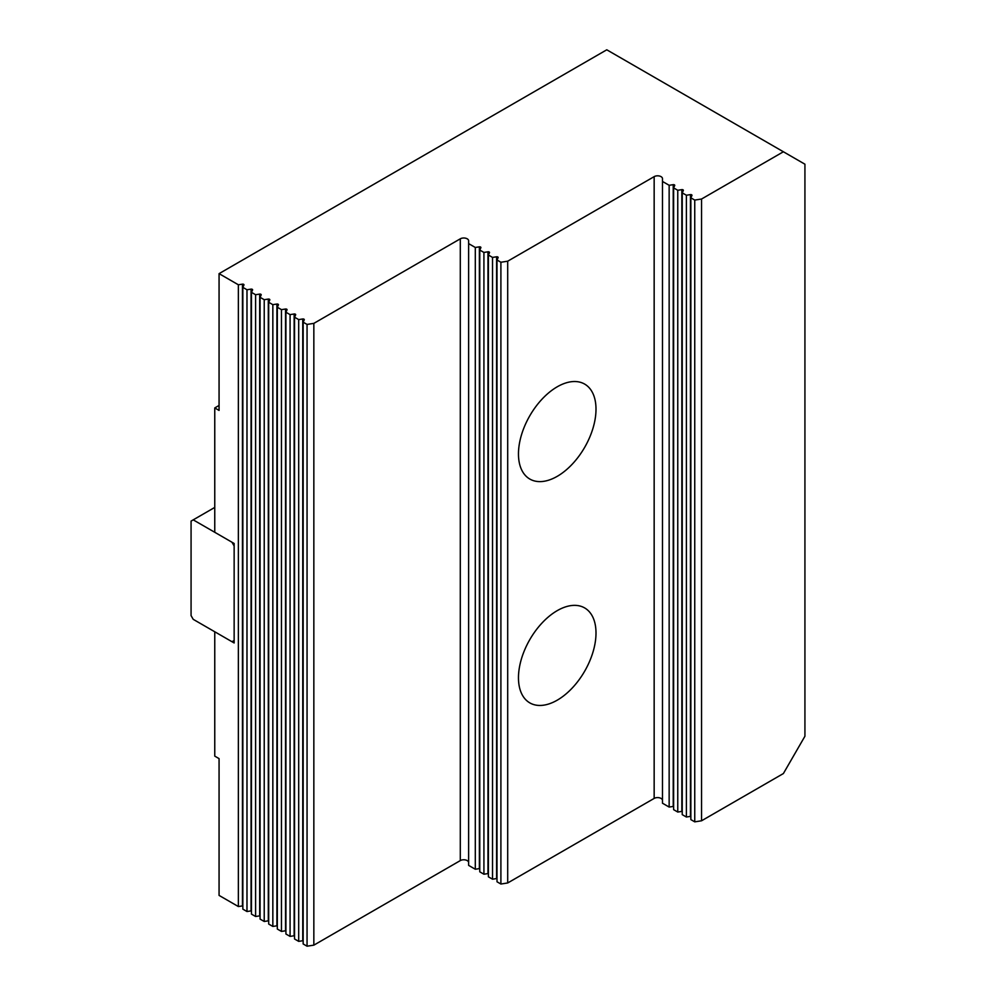 <?xml version="1.0" encoding="UTF-8"?>
<svg xmlns="http://www.w3.org/2000/svg" width="996" height="996" viewBox="0 0 996 996"><rect width="100%" height="100%" fill="white"/><g stroke="black" fill="none" stroke-linecap="round" stroke-linejoin="round"><path stroke-width="1.49" d="M214.763 407.937L214.763 532.287L234.147 543.48L234.147 642.968L214.763 631.775L214.763 756.126L219.07 758.616L219.07 895.404L238.368 906.547L238.368 284.781L219.07 273.639L219.07 410.427L214.763 407.937L219.07 405.447M783.391 151.766L701.545 199.026L694.747 200.072L694.747 821.849L701.545 820.791L783.391 773.543L804.93 736.231L804.93 164.203L606.776 49.8L219.07 273.639M694.747 821.849L690.851 819.596L690.851 197.831L691.946 195.477A1.22 0.71 180 0 0 690.452 194.618L690.452 816.384L686.381 817.019L682.235 814.628L682.235 192.851L683.331 190.497A1.22 0.71 180 0 0 681.837 189.638L681.837 811.416L677.766 812.039L673.62 809.648L673.62 187.883L674.715 185.53A1.22 0.71 180 0 0 673.221 184.671L673.221 806.436L669.15 807.071L662.477 803.212L662.477 178.633A4.868 2.814 180 0 0 659.464 176.031A4.868 2.814 180 0 0 654.16 176.641L507.699 261.201L500.901 262.247L497.004 260.006L497.004 881.784L500.901 884.025L507.699 882.966L507.699 261.201M662.477 800.398A4.868 2.814 0 0 0 659.464 797.808A4.868 2.814 0 0 0 654.16 798.418L507.699 882.966M497.004 878.534A1.22 0.71 0 0 0 496.606 878.559L492.534 879.194L488.389 876.804L488.389 255.026L489.484 252.673A1.22 0.71 180 0 0 487.99 251.814L487.99 873.592L483.919 874.214L479.773 871.824L479.773 250.058L480.869 247.705A1.22 0.71 180 0 0 479.375 246.846L479.375 868.612L475.304 869.247L468.63 865.387L468.63 240.808A4.868 2.814 180 0 0 465.618 238.206A4.868 2.814 180 0 0 460.301 238.816L313.84 323.376L307.054 324.422L303.158 322.181L303.158 943.959L307.054 946.2L313.84 945.154L313.84 323.376M468.63 862.573A4.868 2.814 0 0 0 465.618 859.984A4.868 2.814 0 0 0 460.301 860.594L313.84 945.154M303.158 940.722A1.22 0.71 0 0 0 302.759 940.734L298.688 941.369L294.542 938.979L294.542 317.201L295.638 314.848A1.22 0.71 180 0 0 294.144 313.989L294.144 935.767L290.073 936.389L285.927 934.011L285.927 312.234L287.022 309.881A1.22 0.71 180 0 0 285.528 309.021L285.528 930.787L281.457 931.422L277.311 929.031L277.311 307.254L278.407 304.901A1.22 0.71 180 0 0 276.913 304.041L276.913 925.819L272.842 926.442L268.696 924.051L268.696 302.286L269.791 299.933A1.22 0.71 180 0 0 268.298 299.074L268.298 920.839L264.226 921.474L260.081 919.084L260.081 297.306L261.176 294.953A1.22 0.71 180 0 0 259.682 294.094L259.682 915.872L255.599 916.494L251.465 914.104L251.465 292.338L252.561 289.985A1.22 0.71 180 0 0 251.067 289.126L251.067 910.892L246.983 911.527L242.85 909.136L242.85 287.358L243.945 285.005A1.22 0.71 180 0 0 242.451 284.146L242.451 905.924L238.368 906.547M701.545 820.791L701.545 199.026M238.368 284.781L242.451 284.146M246.983 911.527L246.983 289.749L242.85 287.358M246.983 289.749L251.067 289.126M255.599 916.494L255.599 294.729L251.465 292.338M255.599 294.729L259.682 294.094M264.226 921.474L264.226 299.696L260.081 297.306M264.226 299.696L268.298 299.074M272.842 926.442L272.842 304.676L268.696 302.286M272.842 304.676L276.913 304.041M281.457 931.422L281.457 309.644L277.311 307.254M281.457 309.644L285.528 309.021M290.073 936.389L290.073 314.624L285.927 312.234M290.073 314.624L294.144 313.989M298.688 941.369L298.688 319.591L294.542 317.201M298.688 319.591L302.759 318.969A1.22 0.71 180 0 1 304.253 319.828L303.158 322.181M475.304 869.247L475.304 247.469L468.63 243.622M475.304 247.469L479.375 246.846M483.919 874.214L483.919 252.449L479.773 250.058M483.919 252.449L487.99 251.814M492.534 879.194L492.534 257.416L488.389 255.026M492.534 257.416L496.606 256.794A1.22 0.71 180 0 1 498.1 257.653L497.004 260.006M669.15 807.071L669.15 185.293L662.477 181.446M669.15 185.293L673.221 184.671M677.766 812.039L677.766 190.273L673.62 187.883M677.766 190.273L681.837 189.638M686.381 817.019L686.381 195.241L682.235 192.851M686.381 195.241L690.452 194.618M694.747 200.072L690.851 197.831M307.054 324.422L307.054 946.2M500.901 262.247L500.901 884.025M518.468 453.952A54.83 31.66 -60 0 1 542.397 398.774A54.83 31.66 -60 0 1 584.64 384.083A54.83 31.66 -60 0 1 584.652 447.391A54.83 31.66 -60 0 1 529.822 479.051A54.83 31.66 -60 0 1 518.468 453.952M518.468 677.79A54.83 31.66 -60 0 1 542.397 622.612A54.83 31.66 -60 0 1 584.64 607.921A54.83 31.66 -60 0 1 584.652 671.229A54.83 31.66 -60 0 1 529.822 702.89A54.83 31.66 -60 0 1 518.468 677.79M193.224 519.862L231.993 542.235L234.147 545.97L234.147 640.478L231.993 641.723L193.224 619.338L191.07 615.615L191.07 521.095L214.763 507.425M302.759 318.969L302.759 940.734M496.606 256.794L496.606 878.559M654.16 798.418L654.16 176.641M460.301 860.594L460.301 238.816"/></g></svg>
